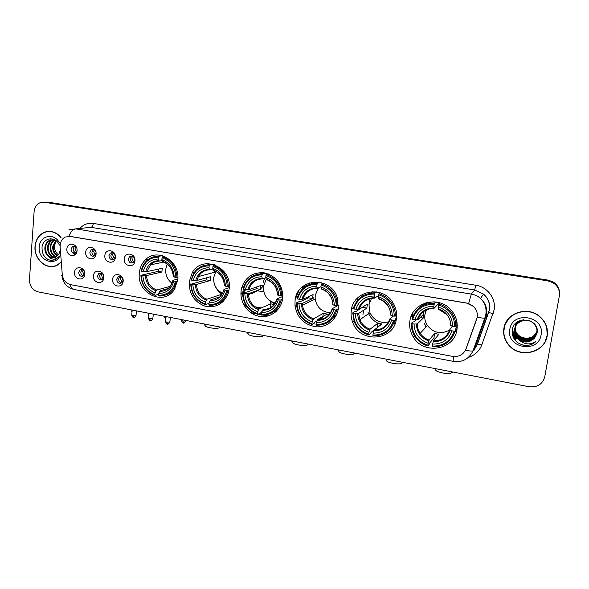 <?xml version="1.0" encoding="UTF-8"?>
<svg xmlns="http://www.w3.org/2000/svg" width="589" height="589" viewBox="0 0 589 589"><rect width="100%" height="100%" fill="white"/><g stroke="black" fill="none" stroke-linecap="round" stroke-linejoin="round"><path stroke-width="0.88" d="M351.272 310.639C350.772 314.482 351.199 318.244 352.553 321.925C359.371 343.571 394.048 341.465 396.404 318.678C397.17 312.936 395.977 307.554 392.826 302.54C382.254 284.634 352.951 290.738 351.272 310.639M369.863 299.183L369.664 301.914M393.643 323.457L394.792 323.287M189.224 281.778C188.988 293.712 194.164 301.804 204.751 306.074C215.839 308.327 223.673 304.042 228.252 293.212L229.165 288.897C232.545 267.119 202.299 254.139 192.272 272.641L189.224 281.778M241.085 291.018C239.708 302.54 248.102 314.335 259.16 316.33C270.196 318.487 281.292 310.16 282.654 298.417L282.816 295.332C281.652 283.243 275.446 275.748 264.203 272.84C252.806 272 245.267 277.117 241.586 288.183L241.085 291.018M295.06 300.626L294.956 305.345C296.996 317.626 304.005 324.767 315.984 326.792C326.77 327.69 336.915 319.437 338.351 308.341L337.32 297.813C330.834 275.475 296.628 278.214 295.06 300.626M351.493 309.358L353.805 306.921M357.14 300.765L357.906 297.629M409.885 321.079C409.105 326.785 410.268 332.137 413.375 337.129C423.682 355.211 454.553 350.19 456.968 329.465C457.977 321.984 455.879 315.351 450.688 309.578C437.951 294.986 411.733 302.724 409.885 321.079M423.395 311.64L423.52 313.871M139.35 272.898C136.508 293.374 164.022 306.633 174.396 289.39L177.768 279.738C180.433 261.096 157.211 247.122 145.358 259.904C141.89 263.357 139.887 267.693 139.35 272.898M103.811 277.772C103.421 285.26 92.591 283.243 93.46 275.88C93.798 268.415 104.673 270.358 103.811 277.772M97.56 275.836C98.068 279.348 99.755 280.489 102.611 279.267L103.745 276.963C103.259 273.495 101.595 272.339 98.761 273.48L97.56 275.836M123.145 281.306C122.726 288.846 111.733 286.799 112.639 279.385C113.014 271.86 124.058 273.841 123.145 281.306M116.703 279.326C117.285 282.992 119.052 284.097 121.989 282.639L122.983 280.474C122.431 276.859 120.693 275.733 117.771 277.088L116.703 279.326M84.757 274.297C84.404 281.733 73.735 279.746 74.567 272.435C74.877 265.013 85.589 266.935 84.757 274.297M84.249 271.154C83.042 269.475 81.635 269.077 80.023 269.953L78.705 272.405C79.162 275.777 80.774 276.948 83.542 275.91L84.779 273.679M96.051 254.05C95.668 261.575 84.868 259.661 85.722 252.254C86.053 244.744 96.905 246.592 96.051 254.05M95.874 251.908C94.873 249.574 93.349 248.852 91.31 249.729L89.852 252.298C90.272 255.633 91.869 256.826 94.645 255.884L96.029 252.806M115.341 257.4C114.936 264.984 103.966 263.033 104.857 255.582C105.217 248.021 116.239 249.891 115.341 257.4M108.95 255.604C109.429 259.086 111.1 260.25 113.972 259.108L115.223 256.694C114.774 253.263 113.132 252.077 110.283 253.13L108.95 255.604M134.94 260.802C134.498 268.437 123.359 266.464 124.294 258.954C124.684 251.341 135.875 253.241 134.94 260.802M128.35 258.969C128.895 262.606 130.655 263.732 133.622 262.348L134.712 260.073C134.204 256.487 132.473 255.339 129.528 256.62L128.35 258.969M77.041 250.752C76.695 258.225 66.056 256.34 66.874 248.985C67.175 241.527 77.858 243.338 77.041 250.752M76.599 247.778C75.51 246.173 74.177 245.709 72.602 246.401L71.041 249.037C71.416 252.247 72.94 253.461 75.628 252.674L77.056 250.546M71.659 251.503L74.987 254.779M102.398 279.422C100.535 278.892 99.593 277.552 99.578 275.416L100.955 272.943M121.614 282.941C119.663 282.448 118.676 281.093 118.654 278.892L120.06 276.403M83.483 275.954C81.694 275.387 80.796 274.069 80.789 272L82.129 269.541M94.549 255.943C92.79 255.346 91.906 254.028 91.906 251.974L93.408 249.39M113.706 259.285C111.866 258.726 110.946 257.386 110.938 255.273L112.484 252.666M133.166 262.679C131.237 262.157 130.272 260.802 130.265 258.615L131.848 255.994M76.563 252.725L75.753 252.659M75.686 252.644C74 252.018 73.161 250.715 73.161 248.735L74.619 246.165M60.13 247.034L60.13 245.208C60.52 241.416 62.191 238.7 65.158 237.072L70.025 236.351L466.797 303.144L473.372 306.354C477.075 310.072 478.18 314.364 476.685 319.238L466.054 348.924C463.477 354.637 458.964 357.118 452.507 356.367L70.555 284.642C65.806 283.346 63.045 279.966 62.272 274.503L60.13 247.034M425.258 312.869L425.258 310.432M260.529 273.914L260.36 272.574M309.321 283.891L309.299 282.948M213.387 264.851L213.292 264.306M244.928 306.729L247.233 307.149M273.811 312.03L275.173 312.28M209.183 264.925L208.874 263.607M425.273 302.982L424.846 303.983M301.531 287.609L306.817 285.429L306.759 283.979M257.135 274.364L256.9 272.979M372.189 292.181L371.733 293.064M61.006 237.382C56.102 231.889 50.566 230.189 44.381 232.28C38.852 234.805 35.73 239.509 35.023 246.401C33.632 259.631 47.569 271.198 57.626 264.984L60.932 262.407M52.885 266.361L54.291 266.287M503.882 328.382C502.918 335.148 504.876 341.09 509.75 346.222C521.074 358.62 544.95 352.347 547.196 335.958C548.307 327.94 545.591 321.263 539.038 315.925C526.618 305.838 505.752 313.466 503.882 328.382M505.2 323.921L503.838 331.018M545.134 341.355L547.417 334.383M44.919 232.221L45.913 231.772M68.972 229.776L75.76 228.871C72.984 229.312 70.68 231.764 68.832 236.218L466.841 303.077L468.638 303.534L473.379 306.346M559.506 294.206C559.631 289.111 557.459 285.135 552.983 282.286L547.947 280.497L45.949 202.16L43.49 202.152L45.949 202.16L547.947 280.497L552.983 282.286C557.459 285.135 559.631 289.111 559.506 294.206M453.721 356.536L453.824 361.44C462.601 362.478 468.991 358.959 472.989 350.889L484.806 318.089C483.326 318.296 480.815 317.972 477.267 317.14L465.501 350.219C468.991 350.992 471.487 351.213 472.989 350.889L474.012 350.278L477.252 344.167L489.385 309.755C490.195 303.615 488.259 298.395 483.562 294.102L474.668 289.965L91 227.317L85.037 227.921M559.314 296.061C560.036 290.392 557.916 285.937 552.938 282.691L547.88 280.894L44.256 202.241L40.855 202.432C36.893 203.787 34.648 206.864 34.11 211.665L29.472 279.525C29.583 286.026 32.417 290.134 37.961 291.842L529.099 386.752C537.33 387.569 542.543 384.264 544.744 376.835L559.314 296.061M48.71 231.367L47.341 231.676M559.528 293.756C559.653 288.676 557.489 284.723 553.027 281.888L548.013 280.106L47.628 202.086L45.176 202.079M276.793 310.801L276.16 310.69M261.214 307.951L255.221 306.854M245.834 305.131L243.743 304.749M244.126 305.433L246.283 305.831M256.613 307.723L260.198 308.386M275.402 311.169L276.263 311.331M50.131 231.389L48.732 231.543M60.932 237.544C56.073 232.073 50.573 230.373 44.433 232.456C38.962 234.952 35.877 239.613 35.178 246.43C33.801 259.521 47.591 270.962 57.545 264.822L60.91 262.171M50.396 238.736L50.146 239.377M49.793 240.467L49.343 242.366M49.152 243.632L49.071 244.479M58.414 254.801C55.69 252.644 54.372 249.677 54.468 245.9L56.176 240.754M57.413 255.95C54.048 253.992 52.487 250.774 52.715 246.312L55.749 240.43M57.7 255.663C54.563 253.631 53.12 250.487 53.363 246.224L56.051 240.658M56.213 256.856C51.994 255.309 49.969 251.908 50.131 246.651C50.573 243.522 52.068 241.232 54.6 239.782M56.515 256.657C52.509 254.993 50.595 251.628 50.787 246.563C51.184 243.618 52.561 241.387 54.91 239.892M54.946 257.445C49.947 256.524 47.473 253.042 47.525 246.997C48.04 243.559 49.719 241.173 52.561 239.833L53.253 239.583M55.27 257.319C50.455 256.23 48.092 252.762 48.18 246.909C48.696 243.478 50.374 241.092 53.216 239.752L53.584 239.605M59.253 244.869C55.594 235.578 42.717 237.72 42.018 247.277C41.944 254.985 45.169 259.396 51.707 260.515L55.513 259.521L58.576 256.878C55.064 260.117 51.582 259.874 48.136 256.127C50.654 257.982 53.224 258.291 55.845 257.054L58.885 254.065L60.026 250.885M48.136 256.127C45.699 253.903 44.617 250.973 44.889 247.343C45.405 243.89 47.091 241.49 49.947 240.143L54.814 239.833M53.96 257.702C48.431 257.4 45.625 253.918 45.552 247.255C46.067 243.809 47.753 241.409 50.602 240.062L54.21 239.532M53.57 239.495L53.938 239.406M59.194 242.418C53.82 232.302 39.507 235.806 39.213 247.137C37.667 260.728 56.102 267.531 60.336 254.772M54.254 266.11L55.638 265.889M53.01 260.382C47.481 260.581 43.844 257.474 42.099 251.069M547.181 334.383L546.636 326.689M509.514 317.581L505.391 324.031M546.975 335.921C548.072 327.992 545.385 321.388 538.913 316.102C526.625 306.111 505.951 313.65 504.096 328.426C503.146 335.119 505.082 341.009 509.919 346.089C521.132 358.348 544.744 352.126 546.975 335.921M536.984 331.364C534.517 336.827 530.166 339.014 523.938 337.902C530.144 338.911 534.495 336.694 536.984 331.254M523.938 337.902C520.632 337.144 518.106 335.369 516.369 332.571M515.007 329.037L515.309 323.795M536.954 331.828C535.121 339.345 524.092 341.686 518.629 336.024C515.986 333.322 514.933 330.193 515.456 326.623L515.478 326.497M536.962 331.717C535.048 339.146 524.122 341.399 518.695 335.796C516.06 333.094 515.007 329.965 515.53 326.409L515.53 326.394M536.903 332.299C535.416 340.103 523.982 342.842 518.349 336.974C515.699 334.25 514.631 331.099 515.154 327.513L515.279 326.924M536.918 332.181C535.342 339.919 524.011 342.555 518.416 336.731C515.773 334.015 514.705 330.871 515.228 327.293L515.323 326.814M518.968 339.882C524.821 343.277 530.048 342.621 534.65 337.924L536.984 333.448C540.555 318.516 514.514 314.592 512.342 329.45C511.679 338.535 516.097 343.902 525.602 345.537C529.607 345.529 533.03 344.204 535.872 341.561C529.909 345.117 524.276 344.558 518.968 339.882L517.783 338.889C515.095 336.135 514.02 332.947 514.55 329.317C515.589 321.388 526.699 317.545 532.942 322.89C536.071 325.57 537.367 328.846 536.837 332.719C535.776 340.832 523.893 344.042 518.07 337.924C515.397 335.185 514.33 332.012 514.86 328.412L515.095 327.359M536.851 332.652C535.651 340.67 523.901 343.726 518.136 337.688C515.471 334.95 514.403 331.784 514.933 328.183L515.139 327.248M534.65 337.924C529.393 342.931 523.79 343.173 517.856 338.646C515.176 335.899 514.101 332.711 514.631 329.089C515.662 321.174 526.75 317.331 532.986 322.669L532.942 322.89M515.721 325.474L517.724 321.778M515.765 325.364L517.51 321.918M515.427 326.35L519.226 320.939M515.471 326.24L518.718 321.196M515.132 327.241C516.568 323.192 519.395 320.688 523.614 319.739M515.169 327.131C516.273 323.7 518.541 321.322 521.964 319.996M509.831 329.428C505.789 348.07 538.353 354.033 541.092 334.891C545.178 315.881 512.202 310.388 509.831 329.428M535.872 341.561C531.977 345.044 527.332 346.148 521.95 344.859M512.68 335.944L515.758 340.177L512.474 335.237M512.069 332.041L516.052 339.205C513.954 337.144 512.621 334.655 512.069 331.732M512.224 330.076C512.629 333.308 513.991 336.076 516.31 338.373L516.347 338.248C514.006 335.936 512.644 333.153 512.261 329.884M515.927 336.569C513.932 334.28 512.798 331.644 512.54 328.669M516.251 337.07C514.042 334.729 512.798 331.968 512.504 328.795M220.036 327.153L219.005 327.977C216.656 328.478 213.564 328.39 209.706 327.72C206.746 327.109 205.252 326.431 205.222 325.71L203.698 323.869M205.863 324.289L211.988 325.474M167.202 264.078L165.708 269.254C165.376 275.092 167.467 279.746 171.973 283.213M177.583 281.13L175.485 281.358C172.975 290.613 167.291 295.258 158.441 295.288L158.618 293.469C166.451 293.359 171.509 289.221 173.792 281.056L172.923 280.312L177.826 279.046M167.247 288.772L160.304 290.686L158.618 293.469M158.529 294.338L155.121 295.303L154.833 294.618C146.374 291.371 141.824 284.907 141.198 275.225L142.847 275.519C143.473 284.104 147.522 289.862 155.003 292.807L156.703 290.031L169.934 286.431M158.389 257.172L158.831 256.303C154.075 256.105 149.952 257.665 146.477 260.971C143.745 263.695 141.993 267.067 141.213 271.08L141.559 271.293C143.915 262.09 149.532 257.386 158.389 257.172L158.213 259.02C150.372 259.27 145.373 263.46 143.215 271.588L146.882 271.639L162.247 268.231L161.887 272.015L146.521 275.564L142.847 275.519M141.198 275.225L158.227 271.367L158.36 269.092M162.785 255.788L162.903 256.348L163.867 256.156M166.319 294.714L171.171 293.108M176.972 277.419C176.354 267.075 171.517 260.242 162.468 256.922L162.034 257.798C170.648 260.986 175.264 267.516 175.883 277.375L177.878 277.191M164.692 256.495L162.468 256.922M158.441 295.288L158.728 295.972C164.92 296.26 169.89 293.786 173.645 288.558L176.575 281.402M140.852 275.011C141.485 285.164 146.241 291.93 155.121 295.303M175.883 277.375L174.182 277.073C173.571 268.356 169.455 262.539 161.857 259.646L162.034 257.798M173.792 281.056L175.485 281.358M155.003 292.807L154.833 294.618M161.857 259.646L162.91 261.752C169.176 264.27 172.636 269.136 173.284 276.366L174.182 277.073M161.909 255.538L156.843 256.311M158.831 256.303L162.292 255.641M143.215 271.588L141.559 271.293M162.218 260.566L159.317 261.133L158.213 259.02M158.227 271.367L161.887 272.015M263.312 335.605L262.23 336.459C259.97 336.93 256.959 336.834 253.196 336.172C249.972 335.494 248.337 334.758 248.308 333.963L246.894 332.218M249.405 332.704L255.744 333.926M215.854 271.404L213.682 277.64C213.365 284.907 216.354 290.119 222.642 293.27M228.981 290.193L226.78 290.532C224.078 299.948 218.114 304.653 208.904 304.653L209.095 302.798C217.26 302.717 222.561 298.527 225.013 290.215L223.953 289.405L229.268 287.682M219.344 296.966L210.656 299.934L209.095 302.798M209.088 302.908L208.852 303.431L205.392 304.646L205.149 303.953C196.365 300.611 191.69 294.014 191.123 284.156L192.839 284.465C193.413 293.197 197.58 299.079 205.347 302.105L206.916 299.249L220.338 294.736L221.258 295.008M209.183 265.845L209.596 264.947C202.734 264.778 197.403 267.627 193.597 273.502L191.123 279.93L191.528 280.15C194.068 270.8 199.951 266.029 209.183 265.845L208.985 267.723C200.82 267.951 195.57 272.192 193.251 280.46L196.859 280.482L210.641 276.683L210.229 280.533L196.446 284.48L192.839 284.465M214.838 270.925L214.337 272.332M191.123 284.156L206.43 279.863L206.555 277.809M213.085 264.247L213.211 264.895L214.322 264.623M262.812 273.811L262.672 272.648M217.945 303.688L223.592 301.141M228.304 286.519C227.752 275.976 222.775 269.004 213.38 265.595L212.968 266.486C221.913 269.769 226.669 276.44 227.221 286.482L229.305 286.195M215.508 265.065L213.38 265.595M208.904 304.653L209.139 305.338C217.864 305.507 223.908 301.31 227.273 292.755L227.855 290.568M190.711 283.927C191.285 294.264 196.174 301.17 205.392 304.646M227.221 286.482L225.454 286.166C224.895 277.279 220.661 271.352 212.769 268.37L212.968 266.486M225.013 290.215L226.78 290.532M205.347 302.105L205.149 303.953M212.769 268.37L213.667 270.491C220.19 273.082 223.754 278.045 224.357 285.385L225.454 286.166M252.578 293.315L259.94 289.552M260.426 289.118L262.672 286.629M248.403 294.802L256.156 290.922M215.265 286.283C216.826 289.626 219.093 292.291 222.06 294.279M240.938 293.845L244.693 289.766M212.43 264.086L206.297 265.057M209.596 264.947L212.791 264.174M193.251 280.46L191.528 280.15M212.997 269.077L209.905 269.843L208.985 267.723M206.43 279.863L210.229 280.533M220.338 294.736L220.117 296.738M308.054 344.359L306.928 345.22C304.749 345.662 301.826 345.559 298.159 344.904C294.633 344.16 292.858 343.35 292.814 342.481L291.511 340.84M294.434 341.406L300.979 342.673M266.243 279.37L263.474 286.35C263.239 295.015 267.148 300.589 275.203 303.07M282.484 299.565L280.143 300.081C277.242 309.659 270.992 314.423 261.383 314.386L261.604 312.501C270.108 312.45 275.681 308.202 278.31 299.749L276.999 298.873L282.808 296.451M261.943 311.669L261.008 312.082L260.684 313.024L257.673 314.357L257.481 313.665C248.359 310.226 243.544 303.482 243.036 293.44L244.833 293.764C245.348 302.665 249.64 308.665 257.702 311.78L259.138 308.835L270.815 303.872L274.15 304.528M262.024 274.857L262.407 273.937C252.512 274.04 246.084 278.95 243.124 288.669L243.5 289.368C246.231 279.849 252.401 275.011 262.024 274.857L261.803 276.771C253.285 276.977 247.785 281.277 245.296 289.685L248.816 289.692L260.883 285.459L260.426 289.376L248.352 293.756L244.833 293.764M264.704 278.214L263.15 282.418M262.665 273.856L262.12 273.922M265.418 273.082L265.521 273.797L266.699 273.421M314.872 282.315L314.857 281.932M311.699 283.626L311.64 282.33M243.036 293.44L242.558 293.197L245.716 292.078L246.754 292.144L256.48 288.684L256.583 286.968M272.052 312.766L278.582 308.717M281.711 295.987L281.719 295.361C280.99 284.907 275.866 277.993 266.346 274.614L265.97 275.534C275.262 278.914 280.158 285.717 280.651 295.95L282.823 295.531M268.326 273.973L266.346 274.614M261.383 314.386L261.568 315.078C271.647 315.159 278.192 310.167 281.211 300.11M240.953 294.39L242.558 293.204C243.058 303.725 248.102 310.778 257.673 314.357M280.651 295.95L278.811 295.626C278.303 286.571 273.944 280.511 265.742 277.448L265.97 275.534M278.31 299.749L280.143 300.081M257.702 311.78L257.481 313.665M265.742 277.448L266.456 279.576C273.244 282.241 276.926 287.307 277.493 294.765L278.811 295.626M276.948 299.072C274.621 305.912 269.983 309.402 263.033 309.549L261.604 312.501M264.94 272.979L257.371 274.312M262.407 273.937L265.256 273.046M245.296 289.685L243.5 289.368M265.838 277.839L262.532 278.899L261.803 276.771M262.495 278.884C255.516 279.223 250.958 282.823 248.823 289.685L248.823 289.685C250.899 282.779 255.471 279.186 262.532 278.899M256.48 288.684L260.426 289.376M270.815 303.872L270.351 307.76M354.342 353.422L353.179 354.283C351.088 354.696 348.246 354.585 344.661 353.937C340.817 353.12 338.874 352.237 338.815 351.294L337.622 349.748M341.009 350.403L347.782 351.714M318.516 287.837L315.196 295.391L315.174 299.102C316.919 307.613 322.014 312.155 330.458 312.737M338.219 309.218L335.723 310.02C332.608 319.768 326.041 324.598 316.021 324.517L316.264 322.603C325.135 322.588 330.981 318.281 333.808 309.681L332.203 308.732L338.55 305.19L337.335 305.846L336.253 298.299C333.61 291.01 328.691 286.247 321.498 284.001L321.152 284.951C330.819 288.433 335.863 295.383 336.282 305.816L337.335 305.846M316.86 320.917L314.916 322.036L314.614 323.008L312.089 324.458L311.956 323.766C302.474 320.225 297.511 313.341 297.077 303.107L298.94 303.445C299.403 312.509 303.821 318.649 312.199 321.852L313.488 318.811L323.28 313.363L327.189 314.07L317.537 319.555L316.264 322.603M317.051 284.251L317.397 283.302C306.862 283.397 300.073 288.536 297.04 298.704L297.592 298.962C300.523 289.273 307.009 284.369 317.051 284.251L316.801 286.195C307.914 286.372 302.135 290.738 299.462 299.293L302.849 299.286L313.098 294.581L312.59 298.564L302.363 303.409L298.94 303.445M304.167 296.031L302.849 296.62M318.038 283.029L315.792 283.265M319.901 282.3L319.967 283.051L321.101 282.565M364.701 293.845L364.782 293.226M362.117 295.325L362.22 294.448M297.077 303.107L296.517 302.849L299.197 301.612L300.235 301.671L308.489 297.843L308.548 296.672M328.979 321.727L336.245 315.248M323.265 283.235L321.498 284.001M316.021 324.517L316.146 325.216C326.652 325.342 333.529 320.283 336.775 310.05M296.517 302.849L296.598 305.345C297.953 314.916 303.114 321.285 312.089 324.458M336.282 305.816L334.368 305.477C333.919 296.252 329.428 290.06 320.902 286.902L321.152 284.951M333.808 309.681L335.723 310.02M312.199 321.852L311.956 323.766M320.902 286.902L321.506 289.022M332.763 304.55L334.368 305.477M313.782 297.681L314.062 299.639M327.123 314.563L328.721 315.005M322.728 317.559L319.297 319.525M317.397 283.302L319.812 282.286M299.462 299.293L297.592 298.962M320.917 286.777L317.316 288.33L316.801 286.195M308.489 297.843L312.59 298.564M323.28 313.363L322.86 316.529M330.319 312.965L329.037 312.7M402.265 362.809L401.065 363.663C399.055 364.054 396.294 363.928 392.797 363.288C388.6 362.39 386.472 361.425 386.391 360.394M389.219 359.717L396.235 361.072M371.526 298.321L368.964 304.793L369.98 312.759C373.949 320.519 380.133 323.575 388.549 321.933M396.353 319.01L394.682 320.401L393.643 320.387C390.301 330.304 383.395 335.207 372.933 335.075L373.212 333.124C382.475 333.146 388.615 328.78 391.648 320.026L389.734 319.01L393.533 315.969M377.38 327.55L371.048 332.395L370.768 333.396L368.766 334.986L368.699 334.294C358.834 330.643 353.724 323.604 353.363 313.179L355.3 313.525C355.697 322.772 360.254 329.037 368.972 332.343L370.098 329.199L377.836 323.228L381.9 323.965L374.317 329.98L373.212 333.124M374.39 294.036L374.692 293.057C363.7 293.116 356.566 298.321 353.304 308.673L353.937 308.953C357.089 299.087 363.906 294.117 374.39 294.036L374.103 296.017C364.827 296.164 358.753 300.589 355.889 309.291L359.231 309.24L367.396 304.071L366.829 308.121L358.591 313.488L355.3 313.525M372.417 291.886L371.261 293.108M375.377 292.652L371.107 293.123M376.658 291.93L376.673 292.696L377.637 292.107M393.393 324.031L395.315 319.871M396.493 317.986L395.668 318.671L396.368 318.907M353.363 313.179L352.723 312.899L354.88 311.537L355.918 311.588L362.574 307.119M395.307 316.124C395.462 311.544 394.306 307.281 391.84 303.335C388.688 298.549 384.403 295.369 378.97 293.786L378.668 294.765C388.733 298.351 393.931 305.463 394.269 316.102L395.307 316.124L396.647 315.041M380.45 292.873L378.97 293.786M372.933 335.075L372.999 335.774C383.969 335.944 391.199 330.819 394.682 320.401M352.723 312.899L354.151 321.469C356.934 328.25 361.808 332.756 368.766 334.986M394.269 316.102L392.274 315.748C391.891 306.339 387.26 300.007 378.381 296.753L378.668 294.765M391.648 320.026L393.643 320.387M368.972 332.343L368.699 334.294M378.381 296.753L378.749 298.873M390.352 314.747L392.274 315.748M368.066 312.406C370.599 318.487 375.002 322.5 381.282 324.458M393.459 323.884L395.315 323.037M374.692 293.057L376.592 291.923M355.889 309.291L353.937 308.953M378.55 295.597L374.405 298.159L374.103 296.017M362.559 307.37L366.829 308.121M377.836 323.228L377.225 327.506M396.213 319.79L394.564 320.828M395.999 318.759L396.419 318.605M372.322 291.658L372.189 292.107M451.896 372.542L450.681 373.382C448.744 373.735 446.064 373.603 442.641 372.97C438.069 371.983 435.727 370.93 435.617 369.818M439.144 369.369L446.418 370.776M426.465 309.829L424.897 314.578C424.352 318.516 425.199 322.183 427.437 325.577C433.695 333.057 441.087 334.552 449.621 330.061M457.233 326.77L455.385 329.31L456.239 329.597L455.083 331.202L454.067 331.195C450.467 341.296 443.208 346.258 432.282 346.089L432.591 344.094C442.265 344.16 448.73 339.735 451.984 330.819L449.724 329.73L452.323 326.321M435.602 338.27L433.938 337.858L429.536 343.196L429.293 344.226L427.864 345.964L427.864 345.264C417.594 341.502 412.315 334.309 412.035 323.678L414.06 324.038C414.391 333.462 419.088 339.875 428.166 343.277L429.109 340.037L434.616 333.507L438.849 334.272L433.519 340.847L432.591 344.094M434.189 304.241L434.454 303.239C422.961 303.254 415.466 308.533 411.954 319.069L412.683 319.363C416.062 309.328 423.233 304.285 434.189 304.241L433.879 306.265C424.183 306.368 417.792 310.859 414.715 319.724L417.954 319.636L423.903 313.937L423.27 318.067L417.299 323.935L414.06 324.038M426.723 302.555L425.928 303.504M435.831 301.995L435.786 302.746L436.471 302.091M412.035 323.678L411.306 323.376L412.904 321.874L413.934 321.925L416.232 319.753M455.776 326.836C455.996 320.681 453.994 315.255 449.768 310.558C446.756 307.37 443.134 305.183 438.915 303.998L438.658 304.999C449.142 308.702 454.509 315.976 454.76 326.829L455.776 326.836L456.931 325.275L456.725 320.953M440.012 302.908L438.915 303.998M432.282 346.089L432.274 346.788C443.738 347.009 451.343 341.811 455.083 331.202M411.306 323.376C411.137 328.014 412.322 332.336 414.855 336.326C418.021 341.083 422.357 344.293 427.864 345.964M454.76 326.829L452.676 326.453C452.367 316.86 447.588 310.381 438.341 307.024L438.658 304.999M451.984 330.819L454.067 331.195M428.166 343.277L427.864 345.264M438.341 307.024L438.437 309.144M450.416 325.386L452.676 326.453M425.31 310.455L425.265 312.84M425.148 325.96L425.98 327.138M455.893 330.076L457.049 328.905M434.726 301.877C428.637 301.863 423.439 303.88 419.147 307.944M434.454 303.239L435.764 301.988M414.715 319.724L412.683 319.363M439.394 302.724L433.997 308.386L433.879 306.265M439.335 303.099L439.799 303.121M420.163 317.523L423.27 318.067M434.616 333.507L433.938 337.858M456.711 330.812L454.863 331.96M75.488 246.563L75.009 248.256L76.379 252.018M74.479 253.042L75.723 254.08M94.196 249.707L93.673 251.481L95.19 255.398M113.191 252.909L112.609 254.757L114.288 258.829M160.495 255.236L160.48 255.987M132.466 256.171L131.848 258.078L133.681 262.296M82.99 269.887L82.6 271.404L84.139 275.321M101.735 273.208L101.301 274.798L103.001 278.869M120.76 276.594L120.281 278.244L122.159 282.47M79.876 228.451C83.528 224.394 87.989 222.716 93.261 223.415L475.779 285.231L474.668 289.965L471.303 294.102C474.771 294.699 477.848 296.134 480.521 298.402C485.388 302.864 487.405 308.283 486.566 314.644L474.012 350.278M475.779 285.231C487.427 286.85 496.255 298.667 494.119 309.873L481.795 344.874C479.343 351.118 474.867 355.3 468.358 357.398M59.555 244.788C58.723 244.987 58.915 245.112 60.13 245.186M468.638 303.534L471.303 294.102L75.76 228.871L91 227.317C92.208 226.971 92.966 225.668 93.261 223.415M453.824 361.44L74.074 289.486C72.167 289.044 70.776 287.38 69.907 284.494M61.919 275.078C61.116 275.372 61.285 275.6 62.441 275.755M475.146 348.143L477.51 344.013L489.606 309.623C490.32 303.482 488.303 298.314 483.562 294.102L480.521 298.402C485.152 303.048 486.875 308.629 485.704 315.152L484.806 318.089L485.785 317.633L488.634 312.634L493.177 313.458M547.88 280.894L548.013 280.106M44.256 202.241L47.628 202.086M474.727 348.924L477.51 344.013L481.795 344.874M250.87 312.818L255.979 313.768M258.107 314.165L261.494 314.791M263.335 315.137L267.958 315.991M146.521 275.564C147.125 282.676 150.519 287.498 156.703 290.031M173.306 276.58C172.702 268.989 169.095 263.894 162.498 261.295M159.612 291.445C166.429 291.26 170.862 287.631 172.916 280.548M145.336 275.615C145.947 283.095 149.503 288.146 156.004 290.782M158.868 260.669C152.043 260.964 147.655 264.638 145.697 271.691M159.28 261.126C155.857 261.155 152.912 262.399 150.46 264.859L146.882 271.639M263.776 291.643L257.349 290.856M196.446 284.48C197.013 291.724 200.503 296.65 206.916 299.249M224.424 285.636C223.857 277.905 220.153 272.707 213.299 270.034M210.023 300.714C217.127 300.559 221.781 296.878 223.982 289.678M195.305 284.553C195.872 292.166 199.531 297.32 206.283 300.029M209.529 269.387C202.417 269.659 197.816 273.377 195.717 280.548M209.868 269.828C204.869 269.939 201.04 272.192 198.383 276.58L196.859 280.482M242.565 293.197L245.694 289.7M305.345 299.3L304.888 299.234M248.352 293.756C248.882 301.134 252.475 306.162 259.138 308.835M277.603 295.06C277.088 287.182 273.267 281.873 266.154 279.12M262.466 310.359C269.865 310.234 274.746 306.501 277.11 299.175M247.27 293.837C247.792 301.597 251.562 306.862 258.564 309.645M262.223 278.45C254.816 278.7 249.979 282.47 247.733 289.766M295.236 299.462L298.969 290.554M317.537 319.555C324.811 319.437 329.685 315.881 332.159 308.894M315.174 299.102L302.488 305.205L302.363 303.409L302.488 305.205C303.593 311.89 307.252 316.426 313.488 318.811M332.976 304.874C332.513 296.841 328.574 291.415 321.182 288.588M317.044 320.401C324.767 320.298 329.892 316.521 332.424 309.063M301.347 303.504C301.826 311.412 305.706 316.794 312.987 319.65M317.088 287.881C309.358 288.109 304.285 291.938 301.87 299.359M317.28 288.315C309.991 288.617 305.198 292.269 302.901 299.264M412.661 315.306L412.506 316.418L410.975 316.772M374.317 329.98C381.937 329.884 387.069 326.262 389.697 319.12M358.649 313.458L359.879 319.694C361.911 324.355 365.313 327.521 370.098 329.199M390.684 315.093C390.271 306.913 386.215 301.362 378.521 298.446M373.905 330.856C381.966 330.79 387.356 326.954 390.065 319.363M357.678 313.576C358.105 321.631 362.102 327.131 369.671 330.083M374.251 297.717C366.174 297.916 360.843 301.796 358.259 309.35M374.376 298.137C366.748 298.402 361.698 302.105 359.231 309.24M393.496 323.81L395.307 323.052M433.519 340.847C441.507 340.781 446.904 337.092 449.709 329.781M417.299 323.935C417.292 327.329 418.242 330.458 420.163 333.337C422.394 336.547 425.376 338.778 429.109 340.037M450.872 325.761C450.519 317.412 446.329 311.736 438.319 308.732M433.187 341.76C441.617 341.723 447.279 337.843 450.187 330.112M416.401 324.068C416.769 332.284 420.892 337.909 428.777 340.95M433.865 307.966C425.427 308.143 419.824 312.074 417.049 319.768M433.916 308.378C425.928 308.607 420.605 312.361 417.954 319.636M424.161 323.302L426.303 326.785M455.746 330.282L457.027 329.089M132.069 311.242L131.745 309.969M148.892 314.533L148.111 313.966L148.185 313.142M165.884 318.458L165.899 317.832L164.758 317.184L164.839 316.367M183.525 322.897L182.811 321.108L181.633 320.438L181.714 319.621M185.881 320.85L182.811 321.108M133.681 317.375L132.82 315.564L131.737 314.931L132.179 310.05M136.037 315.292L132.82 315.564M150.489 320.666L149.672 318.855L148.546 318.2L149.01 313.304M152.86 318.583L149.672 318.855M167.519 324.009L166.746 322.198L165.583 321.513L166.061 316.602M169.904 321.911L166.746 322.198M353.967 320.976L352.553 321.925M296.547 304.601L294.956 305.345M414.575 335.877L413.375 337.129M76.644 252.526L75.628 252.674M74.508 246.136L72.602 246.401M131.435 256.274L129.528 256.62M112.263 252.806L110.283 253.13M93.356 249.419L91.31 249.729M82.099 269.563L80.023 269.953M119.714 276.661L117.771 277.088M100.778 273.075L98.761 273.48M148.457 259.307L145.358 259.904M243.419 287.565L241.586 288.183M194.561 272.066L192.272 272.641M486.271 308.93L486.058 310.079M74.074 289.486C67.006 287.653 62.964 283.044 61.955 275.674M552.938 282.691L553.027 281.888M474.336 349.38L473.085 350.624M250.568 312.604L255.287 313.481M258.357 314.047L261.45 314.622M264.063 315.108L268.304 315.895M53.216 239.752L52.568 239.826M50.602 240.062L49.947 240.143M58.053 264.741L57.545 264.822M219.005 327.977L220.161 327.05M175.161 288.131L173.645 288.558M172.879 280.526L170.722 285.429M163.83 262.09L150.46 264.859C152.897 262.363 155.849 261.118 159.317 261.133M262.23 336.459L263.533 335.435M270.454 301.634L270.152 304.152M202.763 271.882L200.635 272.427M228.51 292.335L227.273 292.755M223.901 289.626L223.503 290.951M215.478 272.022L198.383 276.58C201.004 272.147 204.847 269.902 209.905 269.843M220.625 292.225L222.414 293.683M306.928 345.22L308.386 344.101M282.808 294.912L281.719 295.361M263.688 285.047L260.743 286.085M268.105 299.293L274.422 304.189M353.179 354.283L354.814 353.069M363.56 310.248L362.905 314.953M337.298 297.747L336.253 298.299M332.093 299.956C330.274 294.544 326.711 290.907 321.417 289.037M302.849 299.286C305.102 292.24 309.924 288.588 317.316 288.33M327.182 314.092L329.037 314.659M401.065 363.663L402.891 362.36M369.98 312.759L359.879 319.694L358.591 313.488M392.863 302.599L391.84 303.335M387.989 306.177C385.758 302.628 382.651 300.199 378.683 298.895M359.378 318.303L358.495 318.899M359.135 309.277C361.572 302.091 366.66 298.38 374.405 298.159M412.999 312.582L412.506 316.418M393.511 323.773L395.322 323.008M450.681 373.382L452.705 371.99M427.437 325.577L420.163 333.337C418.219 330.488 417.24 327.374 417.218 323.987M450.659 309.542L449.768 310.558M446.182 314.143L438.4 309.173M419.368 332.041L418.654 332.792M417.829 319.702C420.465 312.354 425.832 308.592 433.938 308.4M455.886 330.083L457.042 328.986M131.649 311.029L131.98 312.28M148.082 314.202L148.767 315.888M164.736 317.419L165.789 319.4M181.603 320.681C182.826 324.097 183.105 322.36 183.304 322.919C183.569 323.626 184.416 323.015 185.852 321.093L185.918 320.438M131.715 315.174C132.827 317.338 133.394 318.075 133.431 317.39C133.725 318.104 134.587 317.486 136.015 315.535L136.442 310.874M148.524 318.45C149.378 320.475 149.945 321.219 150.247 320.688C150.526 321.403 151.388 320.784 152.831 318.833L153.28 314.128M165.553 321.771C166.4 323.803 166.974 324.561 167.283 324.031C167.548 324.745 168.417 324.127 169.875 322.168L170.346 317.427"/></g></svg>
